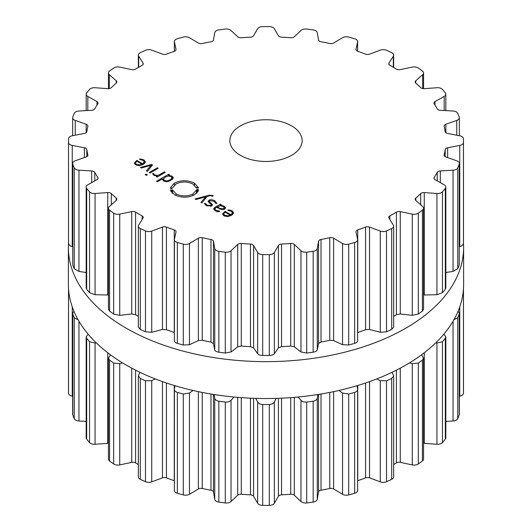 <?xml version="1.0" encoding="UTF-8"?>
<svg xmlns="http://www.w3.org/2000/svg" width="532" height="532" viewBox="0 0 532 532"><rect width="100%" height="100%" fill="white"/><g stroke="black" fill="none" stroke-linecap="round" stroke-linejoin="round"><path stroke-width="0.8" d="M68.389 284.44A197.611 114.087 0 0 0 266 398.528A197.611 114.087 0 0 0 463.611 284.44L463.611 247.56A197.611 114.087 0 0 0 463.452 243.058A197.611 114.087 0 0 1 463.611 247.56A197.611 114.087 0 0 1 266 361.647A197.611 114.087 0 0 1 68.389 247.56A197.611 114.087 0 0 0 266 361.647A197.611 114.087 0 0 0 463.611 247.56L463.611 284.44A197.611 114.087 0 0 1 266 398.528A197.611 114.087 0 0 1 68.389 284.44L68.389 247.56A197.611 114.087 0 0 1 68.548 243.058A197.611 114.087 0 0 0 68.389 247.56L68.389 284.44M357.63 480.742A3.611 2.088 180 0 1 357.743 480.702A179.856 103.84 0 0 0 361.687 479.312A179.856 103.84 0 0 0 365.577 477.862A3.611 2.088 180 0 1 369.534 477.849L380.274 481.852A5.42 3.132 0 0 0 386.525 481.706A197.472 114.008 0 0 0 389.125 480.529A197.472 114.008 0 0 0 391.692 479.325A5.42 3.132 0 0 0 393.66 476.911L393.66 375.845L392.077 372.294M393.66 464.536A179.856 103.84 0 0 0 396.407 462.907A3.611 2.088 180 0 1 400.264 462.381L412.273 464.902A5.42 3.132 0 0 0 418.312 463.957A197.472 114.008 0 0 0 420.393 462.474A197.472 114.008 0 0 0 422.428 460.971A5.42 3.132 0 0 0 423.558 459.063L423.558 358.076L421.477 354.857M423.558 443.342A3.611 2.088 180 0 1 424.257 443.349L436.938 444.267A5.42 3.132 0 0 0 442.458 442.571A197.472 114.008 0 0 0 443.914 440.855A197.472 114.008 0 0 0 445.324 439.133A5.42 3.132 0 0 0 445.823 437.823L445.823 336.896L443.874 334.143M445.823 421.397L453.038 420.985A5.42 3.132 0 0 0 457.759 418.618A197.472 114.008 0 0 0 458.524 416.762A197.472 114.008 0 0 0 459.229 414.894A5.42 3.132 0 0 0 459.349 414.248L459.349 313.361L458.105 311.18M459.349 396.293L459.754 396.214A5.42 3.132 0 0 0 463.445 393.301A197.472 114.008 0 0 0 463.472 391.392L463.472 290.512A197.472 114.008 180 0 1 463.445 292.42L462.966 293.611M68.555 393.301L68.555 292.42A197.472 114.008 180 0 1 68.528 290.512L68.528 391.392A197.472 114.008 0 0 0 68.555 393.301A5.42 3.132 0 0 0 72.246 396.214L72.651 396.293M73.895 311.18L72.651 313.361L72.651 414.248A5.42 3.132 0 0 0 72.771 414.894A197.472 114.008 0 0 0 73.476 416.762A197.472 114.008 0 0 0 74.241 418.618A5.42 3.132 0 0 0 78.962 420.985L86.177 421.397M88.126 334.143L86.177 336.896L86.177 437.823A5.42 3.132 0 0 0 86.676 439.133A197.472 114.008 0 0 0 88.086 440.855A197.472 114.008 0 0 0 89.542 442.571A5.42 3.132 0 0 0 95.062 444.267L107.743 443.349A3.611 2.088 180 0 1 108.442 443.342M110.523 354.857L108.442 358.076L108.442 459.063A5.42 3.132 0 0 0 109.572 460.971A197.472 114.008 0 0 0 111.607 462.474A197.472 114.008 0 0 0 113.688 463.957A5.42 3.132 0 0 0 119.727 464.902L131.737 462.381A3.611 2.088 180 0 1 135.594 462.907A179.856 103.84 0 0 0 138.34 464.536M139.923 372.294L138.34 375.845L138.34 476.911A5.42 3.132 0 0 0 140.308 479.325A197.472 114.008 0 0 0 142.875 480.529A197.472 114.008 0 0 0 145.475 481.706A5.42 3.132 0 0 0 151.726 481.852L162.466 477.849A3.611 2.088 180 0 1 166.423 477.862A179.856 103.84 0 0 0 170.313 479.312A179.856 103.84 0 0 0 174.257 480.702A3.611 2.088 180 0 1 174.37 480.742M183.307 494.92L183.307 394.046A197.472 114.008 180 0 1 180.321 393.228A197.472 114.008 180 0 1 177.356 392.39C175.148 391.599 174.17 390.422 174.41 388.859L174.37 490.471A5.42 3.132 0 0 0 177.356 493.27A197.472 114.008 0 0 0 180.321 494.108A197.472 114.008 0 0 0 183.307 494.92A5.42 3.132 0 0 0 189.458 494.268L198.383 488.981A3.611 2.088 180 0 1 202.253 488.489A179.856 103.84 0 0 0 206.596 489.4A179.856 103.84 0 0 0 210.978 490.251A3.611 2.088 180 0 1 213.472 492.034L214.742 499.375A5.42 3.132 0 0 0 218.845 502.102A197.472 114.008 0 0 0 222.057 502.541A197.472 114.008 0 0 0 225.289 502.953A5.42 3.132 0 0 0 231.028 501.523L237.691 495.226A3.611 2.088 180 0 1 241.275 494.241A179.856 103.84 0 0 0 245.864 494.574A179.856 103.84 0 0 0 250.466 494.84A3.611 2.088 180 0 1 253.578 496.256L257.648 503.252A5.42 3.132 0 0 0 262.695 505.387A197.472 114.008 0 0 0 266 505.4A197.472 114.008 0 0 0 269.305 505.387A5.42 3.132 0 0 0 274.352 503.252L278.422 496.256A3.611 2.088 180 0 1 281.534 494.84A179.856 103.84 0 0 0 286.136 494.574A179.856 103.84 0 0 0 290.725 494.241A3.611 2.088 180 0 1 294.309 495.226L300.972 501.523A5.42 3.132 0 0 0 306.711 502.953A197.472 114.008 0 0 0 309.943 502.541A197.472 114.008 0 0 0 313.155 502.102A5.42 3.132 0 0 0 317.258 499.375L318.528 492.034A3.611 2.088 180 0 1 321.022 490.251A179.856 103.84 0 0 0 325.404 489.4A179.856 103.84 0 0 0 329.747 488.489A3.611 2.088 180 0 1 333.617 488.981L342.542 494.268A5.42 3.132 0 0 0 348.693 494.92A197.472 114.008 0 0 0 351.679 494.108A197.472 114.008 0 0 0 354.644 493.27A5.42 3.132 0 0 0 357.63 490.471L357.63 389.304L356.999 385.713M391.692 479.325L391.692 378.445A197.472 114.008 180 0 1 389.125 379.649A197.472 114.008 180 0 1 386.525 380.826L380.274 380.633L376.742 378.93M391.692 378.445L393.66 375.845M412.273 464.902L412.273 363.682L409.554 362.844M412.273 363.682L418.312 363.077A197.472 114.008 180 0 0 420.393 361.594A197.472 114.008 180 0 0 422.428 360.098L423.558 358.076M354.644 493.27L354.644 392.39C356.852 391.599 357.83 390.422 357.59 388.859M354.644 392.39A197.472 114.008 180 0 1 351.679 393.228A197.472 114.008 180 0 1 348.693 394.046L342.542 393.042L338.97 390.461M436.938 444.267L436.938 343.047L435.748 342.847M317.797 394.538L317.258 398.149C316.972 399.712 315.602 400.736 313.155 401.221A197.472 114.008 180 0 1 309.943 401.66A197.472 114.008 180 0 1 306.711 402.072C304.158 402.245 302.243 401.653 300.972 400.297L298.04 397.018M436.938 343.047L442.458 341.69A197.472 114.008 180 0 0 443.914 339.981A197.472 114.008 180 0 0 445.324 338.252L445.823 336.896M276.175 398.375L274.352 402.026C273.554 403.515 271.872 404.347 269.305 404.506A197.472 114.008 180 0 1 266 404.519A197.472 114.008 180 0 1 262.695 404.506C260.128 404.347 258.446 403.515 257.648 402.026L255.826 398.375M453.909 319.745L457.759 317.737A197.472 114.008 180 0 0 458.524 315.882A197.472 114.008 180 0 0 459.229 314.02L459.349 313.361M233.96 397.018L231.028 400.297C229.758 401.653 227.842 402.245 225.289 402.072A197.472 114.008 180 0 1 222.057 401.66A197.472 114.008 180 0 1 218.845 401.221C216.398 400.736 215.028 399.712 214.742 398.149L214.203 394.538M463.452 288.942A197.472 114.008 180 0 1 463.472 290.512M193.03 390.461L189.458 393.042L183.307 394.046M174.41 388.859L175.001 385.713M155.258 378.93L151.726 380.633L145.475 380.826A197.472 114.008 180 0 1 142.875 379.649A197.472 114.008 180 0 1 140.308 378.445L138.34 375.845M122.446 362.844L119.727 363.682L113.688 363.077A197.472 114.008 180 0 1 111.607 361.594A197.472 114.008 180 0 1 109.572 360.098L108.442 358.076M96.252 342.847L95.062 343.047L89.542 341.69A197.472 114.008 180 0 1 88.086 339.981A197.472 114.008 180 0 1 86.676 338.252L86.177 336.896M74.241 418.618L74.241 317.737L78.091 319.745M74.241 317.737A197.472 114.008 180 0 1 73.476 315.882A197.472 114.008 180 0 1 72.771 314.02L72.651 313.361M68.555 389.484L68.555 292.42L69.034 293.611M68.528 290.512A197.472 114.008 180 0 1 68.548 288.942M240.451 155.364A36.136 20.861 180 0 1 229.864 140.608A36.136 20.861 180 0 1 266 119.747A36.136 20.861 180 0 1 302.136 140.608A36.136 20.861 180 0 1 279.825 159.886A36.136 20.861 180 0 1 240.451 155.364M389.125 229.744A197.472 114.008 0 0 0 391.692 228.547A5.42 3.132 0 0 0 393.66 226.133A5.42 3.132 0 0 0 393.334 225.063L388.959 218.127A3.611 2.088 180 0 1 388.739 217.415A3.611 2.088 180 0 1 389.87 215.899A179.856 103.84 0 0 0 393.181 214.037A179.856 103.84 0 0 0 396.407 212.122A3.611 2.088 180 0 1 400.264 211.603L412.273 214.123A5.42 3.132 0 0 0 418.312 213.172A197.472 114.008 0 0 0 420.393 211.696A197.472 114.008 0 0 0 422.428 210.193A5.42 3.132 0 0 0 423.558 208.285A5.42 3.132 0 0 0 422.687 206.582L415.751 200.384A3.611 2.088 180 0 1 415.173 199.254A3.611 2.088 180 0 1 415.778 198.097A179.856 103.84 0 0 0 418.292 195.856A179.856 103.84 0 0 0 420.699 193.575A3.611 2.088 180 0 1 424.257 192.571L436.938 193.488A5.42 3.132 0 0 0 442.458 191.786A197.472 114.008 0 0 0 443.914 190.077A197.472 114.008 0 0 0 445.324 188.355A5.42 3.132 0 0 0 445.823 187.038A5.42 3.132 0 0 0 444.187 184.803L435.036 179.65A3.611 2.088 180 0 1 433.946 178.154A3.611 2.088 180 0 1 434.178 177.415A179.856 103.84 0 0 0 435.768 174.908A179.856 103.84 0 0 0 437.238 172.375A3.611 2.088 180 0 1 440.316 170.938L453.038 170.2A5.42 3.132 0 0 0 457.759 167.833A197.472 114.008 0 0 0 458.524 165.977A197.472 114.008 0 0 0 459.229 164.115A5.42 3.132 0 0 0 459.349 163.47A5.42 3.132 0 0 0 456.755 160.804L445.843 156.953A3.611 2.088 180 0 1 444.114 155.171A3.611 2.088 180 0 1 444.147 154.885A179.856 103.84 0 0 0 444.725 152.238A179.856 103.84 0 0 0 445.184 149.578A3.611 2.088 180 0 1 447.631 147.783L459.754 145.429A5.42 3.132 0 0 0 463.445 142.516A197.472 114.008 0 0 0 463.472 140.608A197.472 114.008 0 0 0 463.445 138.699A5.42 3.132 0 0 0 459.754 135.786L447.631 133.439A3.611 2.088 180 0 1 445.184 131.643A179.856 103.84 0 0 0 444.725 128.983A179.856 103.84 0 0 0 444.147 126.337A3.611 2.088 180 0 1 444.114 126.051A3.611 2.088 180 0 1 445.843 124.269L456.755 120.418A5.42 3.132 0 0 0 459.349 117.752A5.42 3.132 0 0 0 459.229 117.106A197.472 114.008 0 0 0 458.524 115.238A197.472 114.008 0 0 0 457.759 113.383A5.42 3.132 0 0 0 453.038 111.015L440.316 110.284A3.611 2.088 180 0 1 437.238 108.847A179.856 103.84 0 0 0 435.768 106.314A179.856 103.84 0 0 0 434.178 103.806A3.611 2.088 180 0 1 433.946 103.068A3.611 2.088 180 0 1 435.036 101.572L444.187 96.418A5.42 3.132 0 0 0 445.823 94.177A5.42 3.132 0 0 0 445.324 92.867A197.472 114.008 0 0 0 443.914 91.145A197.472 114.008 0 0 0 442.458 89.429A5.42 3.132 0 0 0 436.938 87.733L424.257 88.651A3.611 2.088 180 0 1 420.699 87.64A179.856 103.84 0 0 0 418.292 85.366A179.856 103.84 0 0 0 415.778 83.118A3.611 2.088 180 0 1 415.173 81.968A3.611 2.088 180 0 1 415.751 80.837L422.687 74.633A5.42 3.132 0 0 0 423.558 72.937A5.42 3.132 0 0 0 422.428 71.029A197.472 114.008 0 0 0 420.393 69.526A197.472 114.008 0 0 0 418.312 68.043A5.42 3.132 0 0 0 412.273 67.099L400.264 69.619A3.611 2.088 180 0 1 396.407 69.094A179.856 103.84 0 0 0 393.181 67.185A179.856 103.84 0 0 0 389.87 65.323A3.611 2.088 180 0 1 388.739 63.807A3.611 2.088 180 0 1 388.959 63.095L393.334 56.159A5.42 3.132 0 0 0 393.66 55.089A5.42 3.132 0 0 0 391.692 52.675A197.472 114.008 0 0 0 389.125 51.471A197.472 114.008 0 0 0 386.525 50.294A5.42 3.132 0 0 0 380.274 50.148L369.534 54.151A3.611 2.088 180 0 1 365.577 54.138A179.856 103.84 0 0 0 361.687 52.688A179.856 103.84 0 0 0 357.743 51.298A3.611 2.088 180 0 1 355.974 49.503A3.611 2.088 180 0 1 356.001 49.243L357.59 41.915A5.42 3.132 0 0 0 357.63 41.529A5.42 3.132 0 0 0 354.644 38.73A197.472 114.008 0 0 0 351.679 37.892A197.472 114.008 0 0 0 348.693 37.08A5.42 3.132 0 0 0 342.542 37.732L333.617 43.019A3.611 2.088 180 0 1 329.747 43.511A179.856 103.84 0 0 0 325.404 42.6A179.856 103.84 0 0 0 321.022 41.749A3.611 2.088 180 0 1 318.528 39.967L317.258 32.625A5.42 3.132 0 0 0 313.155 29.898A197.472 114.008 0 0 0 309.943 29.459A197.472 114.008 0 0 0 306.711 29.047A5.42 3.132 0 0 0 300.972 30.477L294.309 36.775A3.611 2.088 180 0 1 290.725 37.759A179.856 103.84 0 0 0 286.136 37.426A179.856 103.84 0 0 0 281.534 37.16A3.611 2.088 180 0 1 278.422 35.744L274.352 28.748A5.42 3.132 0 0 0 269.305 26.613A197.472 114.008 0 0 0 266 26.6A197.472 114.008 0 0 0 262.695 26.613A5.42 3.132 0 0 0 257.648 28.748L253.578 35.744A3.611 2.088 180 0 1 250.466 37.16A179.856 103.84 0 0 0 245.864 37.426A179.856 103.84 0 0 0 241.275 37.759A3.611 2.088 180 0 1 237.691 36.775L231.028 30.477A5.42 3.132 0 0 0 225.289 29.047A197.472 114.008 0 0 0 222.057 29.459A197.472 114.008 0 0 0 218.845 29.898A5.42 3.132 0 0 0 214.742 32.625L213.472 39.967A3.611 2.088 180 0 1 210.978 41.749A179.856 103.84 0 0 0 206.596 42.6A179.856 103.84 0 0 0 202.253 43.511A3.611 2.088 180 0 1 198.383 43.019L189.458 37.732A5.42 3.132 0 0 0 183.307 37.08A197.472 114.008 0 0 0 180.321 37.892A197.472 114.008 0 0 0 177.356 38.73A5.42 3.132 0 0 0 174.37 41.529A5.42 3.132 0 0 0 174.41 41.915L175.999 49.243A3.611 2.088 180 0 1 176.025 49.503A3.611 2.088 180 0 1 174.257 51.298A179.856 103.84 0 0 0 170.313 52.688A179.856 103.84 0 0 0 166.423 54.138A3.611 2.088 180 0 1 162.466 54.151L151.726 50.148A5.42 3.132 0 0 0 145.475 50.294A197.472 114.008 0 0 0 142.875 51.471A197.472 114.008 0 0 0 140.308 52.675A5.42 3.132 0 0 0 138.34 55.089A5.42 3.132 0 0 0 138.666 56.159L143.042 63.095A3.611 2.088 180 0 1 143.261 63.807A3.611 2.088 180 0 1 142.13 65.323A179.856 103.84 0 0 0 138.819 67.185A179.856 103.84 0 0 0 135.594 69.094A3.611 2.088 180 0 1 131.737 69.619L119.727 67.099A5.42 3.132 0 0 0 113.688 68.043A197.472 114.008 0 0 0 111.607 69.526A197.472 114.008 0 0 0 109.572 71.029A5.42 3.132 0 0 0 108.442 72.937A5.42 3.132 0 0 0 109.313 74.633L116.249 80.837A3.611 2.088 180 0 1 116.827 81.968A3.611 2.088 180 0 1 116.222 83.118A179.856 103.84 0 0 0 113.708 85.366A179.856 103.84 0 0 0 111.301 87.64A3.611 2.088 180 0 1 107.743 88.651L95.062 87.733A5.42 3.132 0 0 0 89.542 89.429A197.472 114.008 0 0 0 88.086 91.145A197.472 114.008 0 0 0 86.676 92.867A5.42 3.132 0 0 0 86.177 94.177A5.42 3.132 0 0 0 87.813 96.418L96.964 101.572A3.611 2.088 180 0 1 98.054 103.068A3.611 2.088 180 0 1 97.822 103.806A179.856 103.84 0 0 0 96.232 106.314A179.856 103.84 0 0 0 94.763 108.847A3.611 2.088 180 0 1 91.684 110.284L78.962 111.015A5.42 3.132 0 0 0 74.241 113.383A197.472 114.008 0 0 0 73.476 115.238A197.472 114.008 0 0 0 72.771 117.106A5.42 3.132 0 0 0 72.651 117.752A5.42 3.132 0 0 0 75.245 120.418L86.157 124.269A3.611 2.088 180 0 1 87.886 126.051A3.611 2.088 180 0 1 87.853 126.337A179.856 103.84 0 0 0 87.275 128.983A179.856 103.84 0 0 0 86.816 131.643A3.611 2.088 180 0 1 84.369 133.439L72.246 135.786A5.42 3.132 0 0 0 68.555 138.699A197.472 114.008 0 0 0 68.528 140.608A197.472 114.008 0 0 0 68.555 142.516A5.42 3.132 0 0 0 72.246 145.429L84.369 147.783A3.611 2.088 180 0 1 86.816 149.578A179.856 103.84 0 0 0 87.275 152.238A179.856 103.84 0 0 0 87.853 154.885A3.611 2.088 180 0 1 87.886 155.171A3.611 2.088 180 0 1 86.157 156.953L75.245 160.804A5.42 3.132 0 0 0 72.651 163.47A5.42 3.132 0 0 0 72.771 164.115A197.472 114.008 0 0 0 73.476 165.977A197.472 114.008 0 0 0 74.241 167.833A5.42 3.132 0 0 0 78.962 170.2L91.684 170.938A3.611 2.088 180 0 1 94.763 172.375A179.856 103.84 0 0 0 96.232 174.908A179.856 103.84 0 0 0 97.822 177.415A3.611 2.088 180 0 1 98.054 178.154A3.611 2.088 180 0 1 96.964 179.65L87.813 184.803A5.42 3.132 0 0 0 86.177 187.038A5.42 3.132 0 0 0 86.676 188.355A197.472 114.008 0 0 0 88.086 190.077A197.472 114.008 0 0 0 89.542 191.786A5.42 3.132 0 0 0 95.062 193.488L107.743 192.571A3.611 2.088 180 0 1 111.301 193.575A179.856 103.84 0 0 0 113.708 195.856A179.856 103.84 0 0 0 116.222 198.097A3.611 2.088 180 0 1 116.827 199.254A3.611 2.088 180 0 1 116.249 200.384L109.313 206.582A5.42 3.132 0 0 0 108.442 208.285A5.42 3.132 0 0 0 109.572 210.193A197.472 114.008 0 0 0 111.607 211.696A197.472 114.008 0 0 0 113.688 213.172A5.42 3.132 0 0 0 119.727 214.123L131.737 211.603A3.611 2.088 180 0 1 135.594 212.122A179.856 103.84 0 0 0 138.819 214.037A179.856 103.84 0 0 0 142.13 215.899A3.611 2.088 180 0 1 143.261 217.415A3.611 2.088 180 0 1 143.042 218.127L138.666 225.063A5.42 3.132 0 0 0 138.34 226.133A5.42 3.132 0 0 0 140.308 228.547A197.472 114.008 0 0 0 142.875 229.744A197.472 114.008 0 0 0 145.475 230.921A5.42 3.132 0 0 0 151.726 231.074L162.466 227.071A3.611 2.088 180 0 1 166.423 227.084A179.856 103.84 0 0 0 170.313 228.534A179.856 103.84 0 0 0 174.257 229.924A3.611 2.088 180 0 1 176.025 231.719A3.611 2.088 180 0 1 175.999 231.979L174.41 239.3A5.42 3.132 0 0 0 174.37 239.693A5.42 3.132 0 0 0 177.356 242.486A197.472 114.008 0 0 0 180.321 243.33A197.472 114.008 0 0 0 183.307 244.141A5.42 3.132 0 0 0 189.458 243.483L198.383 238.203A3.611 2.088 180 0 1 202.253 237.711A179.856 103.84 0 0 0 206.596 238.622A179.856 103.84 0 0 0 210.978 239.473A3.611 2.088 180 0 1 213.472 241.249L214.742 248.597A5.42 3.132 0 0 0 218.845 251.323A197.472 114.008 0 0 0 222.057 251.762A197.472 114.008 0 0 0 225.289 252.168A5.42 3.132 0 0 0 231.028 250.738L237.691 244.441A3.611 2.088 180 0 1 241.275 243.463A179.856 103.84 0 0 0 245.864 243.796A179.856 103.84 0 0 0 250.466 244.062A3.611 2.088 180 0 1 253.578 245.478L257.648 252.474A5.42 3.132 0 0 0 262.695 254.602A197.472 114.008 0 0 0 266 254.622A197.472 114.008 0 0 0 269.305 254.602A5.42 3.132 0 0 0 274.352 252.474L278.422 245.478A3.611 2.088 180 0 1 281.534 244.062A179.856 103.84 0 0 0 286.136 243.796A179.856 103.84 0 0 0 290.725 243.463A3.611 2.088 180 0 1 294.309 244.441L300.972 250.738A5.42 3.132 0 0 0 306.711 252.168A197.472 114.008 0 0 0 309.943 251.762A197.472 114.008 0 0 0 313.155 251.323A5.42 3.132 0 0 0 317.258 248.597L318.528 241.249A3.611 2.088 180 0 1 321.022 239.473A179.856 103.84 0 0 0 325.404 238.622A179.856 103.84 0 0 0 329.747 237.711A3.611 2.088 180 0 1 333.617 238.203L342.542 243.483A5.42 3.132 0 0 0 348.693 244.141A197.472 114.008 0 0 0 351.679 243.33A197.472 114.008 0 0 0 354.644 242.486A5.42 3.132 0 0 0 357.63 239.693A5.42 3.132 0 0 0 357.59 239.3L356.001 231.979A3.611 2.088 180 0 1 355.974 231.719A3.611 2.088 180 0 1 357.743 229.924A179.856 103.84 0 0 0 361.687 228.534A179.856 103.84 0 0 0 365.577 227.084A3.611 2.088 180 0 1 369.534 227.071L380.274 231.074A5.42 3.132 0 0 0 386.525 230.921A197.472 114.008 0 0 0 389.125 229.744M134.363 163.284L135.753 164.867L139.284 165.638L143.261 164.355L145.489 162.034L143.946 159.906L139.703 158.908L139.843 159.58L143.108 160.325L144.305 161.961L142.569 163.743L136.83 160.425L134.35 163.071M144.318 161.795L144.305 163.663L144.318 161.795M147.311 171.424L152.485 164.953L151.627 164.455L140.421 167.44L141.379 167.999L151.035 165.292L146.353 170.865L147.311 171.424M149.219 172.521L150.09 173.026L158.277 168.298L157.405 167.793L149.219 172.521M145.209 174.715L146.287 175.341L147.357 174.722L146.28 174.097L145.209 174.715M154.686 174.908L153.768 173.638L152.504 173.632L153.715 175.234L157.319 175.946L156.235 176.571L157.106 177.076L165.299 172.348L164.421 171.843L159.374 174.755L157.066 175.427L154.686 174.908L154.686 175.666M162.36 179.69L162.36 178.892L163.656 180.98L166.39 181.731L168.81 181.319L172.641 179.111L173.359 177.708L172.049 176.132L168.445 175.38L169.495 174.775L168.624 174.27L156.521 181.252L157.399 181.758L162.36 178.892L162.3 179.317M170.825 188.634L170.972 187.816L170.38 187.763L174.363 183.121C181.086 179.949 187.803 179.969 194.506 183.174L198.582 187.889L197.997 187.929L197.744 187.111L196.793 187.244L197.02 188.002L196.414 188.055L192.963 184.065C187.291 181.352 181.605 181.339 175.919 184.019L172.554 187.942L171.949 187.896L171.803 188.661L170.825 188.634M175.999 193.861C181.671 196.574 187.357 196.587 193.043 193.907L196.421 189.984L197.013 190.03L197.159 189.266L198.137 189.292L197.99 190.117L198.589 190.163L194.599 194.805C187.876 197.977 181.159 197.957 174.456 194.752L170.38 190.044L170.965 189.997L171.211 190.815L172.168 190.682L171.942 189.924L172.541 189.877L175.999 193.861L175.999 195.523M212.933 195.577L209.495 195.111L195.018 198.961L195.982 199.52L205.638 196.813L200.956 202.393L201.914 202.945L207.088 196.474L210.193 195.67L212.527 196.222L213.292 195.783L212.933 195.577L212.933 195.995M214.715 200.763C212.501 199.573 210.592 199.4 208.976 200.251L208.032 201.395L211.35 204.787L210.772 205.492L207.081 205.186L205.465 203.45L204.308 203.443L206.336 205.618L211.63 205.984L212.514 204.873L209.229 201.468L209.827 200.75L213.984 201.222L215.686 203.364L216.883 203.37L214.715 200.763L214.715 201.714M225.595 207.985L223.906 206.07L220.467 205.146L221.285 204.674L220.408 204.168L214.802 207.407L213.585 208.996L215.327 210.805L217.295 211.643L219.497 211.763L219.403 211.084L216.092 210.366L214.788 208.976L215.759 207.859L216.677 207.334L222.097 209.741L224.597 209.176L225.595 207.946M222.589 214.216L223.979 215.806L227.51 216.577L231.487 215.294L233.714 212.966L232.171 210.838L227.929 209.841L228.068 210.512L231.34 211.264L232.531 212.9L230.802 214.682L225.056 211.364L222.576 214.01M232.544 214.589L232.544 212.727L232.531 214.602M393.66 226.133L393.66 327.2L391.692 329.421A197.472 114.008 180 0 1 389.125 330.625A197.472 114.008 180 0 1 386.525 331.802L386.525 230.921M357.63 332.56L357.743 332.52A179.856 103.84 180 0 0 361.687 331.13A179.856 103.84 180 0 0 365.577 329.68L369.534 329.448L380.274 332.294L386.525 331.802M423.558 208.285L423.558 309.272L422.428 311.074A197.472 114.008 180 0 1 420.393 312.57A197.472 114.008 180 0 1 418.312 314.053L412.273 315.35L400.264 313.98L396.407 314.718A179.856 103.84 180 0 1 393.66 316.354M174.41 340.527C174.17 341.664 175.148 342.615 177.356 343.366A197.472 114.008 180 0 0 180.321 344.211A197.472 114.008 180 0 0 183.307 345.022L189.458 344.709L198.383 340.586L202.253 340.307A179.856 103.84 180 0 0 206.596 341.218A179.856 103.84 180 0 0 210.978 342.069L213.472 343.632L214.742 349.817C215.028 350.954 216.398 351.752 218.845 352.197A197.472 114.008 180 0 0 222.057 352.643A197.472 114.008 180 0 0 225.289 353.048L231.028 351.965L237.691 346.824L241.275 346.059A179.856 103.84 180 0 0 245.864 346.392A179.856 103.84 180 0 0 250.466 346.658L253.578 347.855L257.648 353.694C258.446 354.764 260.128 355.356 262.695 355.482A197.472 114.008 180 0 0 266 355.496A197.472 114.008 180 0 0 269.305 355.482C271.872 355.356 273.554 354.764 274.352 353.694L278.422 347.855L281.534 346.658A179.856 103.84 180 0 0 286.136 346.392A179.856 103.84 180 0 0 290.725 346.059L294.309 346.824L300.972 351.965L306.711 353.048A197.472 114.008 180 0 0 309.943 352.643A197.472 114.008 180 0 0 313.155 352.197C315.602 351.752 316.972 350.954 317.258 349.817L318.528 343.632L321.022 342.069A179.856 103.84 180 0 0 325.404 341.218A179.856 103.84 180 0 0 329.747 340.307L333.617 340.586L342.542 344.709L348.693 345.022A197.472 114.008 180 0 0 351.679 344.211A197.472 114.008 180 0 0 354.644 343.366C356.852 342.615 357.83 341.664 357.59 340.527M423.558 295.001L436.938 294.715L442.458 292.667L442.458 191.786M445.823 187.038L445.823 287.965L445.324 289.228A197.472 114.008 180 0 1 443.914 290.957A197.472 114.008 180 0 1 442.458 292.667M445.823 272.504L453.038 271.426L457.759 268.713L457.759 167.833M459.349 163.47L459.229 264.996A197.472 114.008 180 0 1 458.524 266.858A197.472 114.008 180 0 1 457.759 268.713M459.349 246.775L459.754 246.655C461.969 245.983 463.199 244.9 463.445 243.397L463.445 142.516M463.472 140.608L463.472 241.488A197.472 114.008 180 0 1 463.445 243.397M138.34 226.133L138.34 327.2L140.308 329.421A197.472 114.008 180 0 0 142.875 330.625A197.472 114.008 180 0 0 145.475 331.802L151.726 332.294L162.466 329.448L166.423 329.68A179.856 103.84 180 0 0 170.313 331.13A179.856 103.84 180 0 0 174.257 332.52L174.37 332.56M138.34 316.354A179.856 103.84 180 0 1 135.594 314.718L135.594 212.122M108.442 208.285L108.442 309.272L109.572 311.074A197.472 114.008 180 0 0 111.607 312.57A197.472 114.008 180 0 0 113.688 314.053L119.727 315.35L131.737 313.98L135.594 314.718M86.177 187.038L86.177 287.965L86.676 289.228A197.472 114.008 180 0 0 88.086 290.957A197.472 114.008 180 0 0 89.542 292.667L95.062 294.715L108.442 295.001M72.651 163.47L72.771 264.996A197.472 114.008 180 0 0 73.476 266.858A197.472 114.008 180 0 0 74.241 268.713L78.962 271.426L86.177 272.504M68.528 140.608L68.528 241.488A197.472 114.008 180 0 0 68.555 243.397C68.801 244.9 70.031 245.983 72.246 246.655L72.651 246.775M142.569 164.72L142.569 163.743M136.83 161.442L136.83 160.425M151.627 166.024L151.627 164.455M151.035 166.762L151.035 165.292M157.405 168.804L157.405 167.793M146.28 175.334L146.28 174.097M153.768 175.267L153.768 173.638M157.319 176.957L157.319 175.946M164.421 172.853L164.421 171.843M168.445 175.966L168.445 175.38M168.624 175.281L168.624 174.27M170.972 188.641L170.972 187.816M196.793 188.022L196.793 187.244M172.541 193.389L172.541 189.877M172.168 193.043L172.168 190.682M171.211 191.899L171.211 190.815M170.965 191.5L170.965 189.997M197.99 191.646L197.99 190.117M197.159 192.79L197.159 189.266M197.013 192.95L197.013 190.03M196.421 193.515L196.421 189.984M205.638 198.29L205.638 196.813M205.465 205.033L205.465 203.45M220.467 205.685L220.467 205.146M220.408 205.685L220.408 204.168M219.403 211.769L219.403 211.084M230.802 215.66L230.802 214.682M225.056 212.381L225.056 211.364M135.753 162.393L137.01 161.336L141.878 164.149L140.042 164.867L136.525 164.428L135.527 163.105L135.753 162.393M141.878 165.033L141.878 164.149M163.45 178.725L165.399 177.136L168.159 176.012L171.164 176.504L172.016 178.24L170.067 179.829L167.307 180.953L164.302 180.461L163.45 178.725L163.311 180.767M172.168 179.51L172.168 177.708L172.016 179.623M219.949 209.182L219.949 208.418L217.375 206.928L220.454 205.685L223.141 206.509L224.411 207.826L223.706 208.684L219.949 208.411L219.949 209.182M217.375 207.733L217.375 206.928M223.979 213.332L225.236 212.268L230.103 215.081L228.268 215.806L224.75 215.367L223.753 214.037L223.979 213.332M230.103 215.972L230.103 215.081M386.525 481.706L386.525 380.826M380.274 481.852L380.274 380.633M369.534 477.849L369.534 381.617M365.577 477.862L365.577 382.987M396.407 462.907L396.407 370.159M357.743 480.702L357.743 385.487M400.264 462.381L400.264 368.151M418.312 463.957L418.312 363.077M422.428 460.971L422.428 360.098M348.693 494.92L348.693 394.046M342.542 494.268L342.542 393.042M333.617 488.981L333.617 391.638M329.747 488.489L329.747 392.43M321.022 490.251L321.022 394.019M424.257 443.349L424.257 352.763M318.528 492.034L318.528 394.425M317.258 499.375L317.258 398.149M442.458 442.571L442.458 341.69M313.155 502.102L313.155 401.221M445.324 439.133L445.324 338.252M306.711 502.953L306.711 402.072M300.972 501.523L300.972 400.297M294.309 495.226L294.309 397.351M290.725 494.241L290.725 397.63M281.534 494.84L281.534 398.175M278.422 496.256L278.422 398.302M453.038 420.985L453.038 321.255M274.352 503.252L274.352 402.026M457.759 418.618L457.759 317.737M269.305 505.387L269.305 404.506M459.229 414.894L459.229 314.02M262.695 505.387L262.695 404.506M257.648 503.252L257.648 402.026M253.578 496.256L253.578 398.302M250.466 494.84L250.466 398.175M241.275 494.241L241.275 397.63M237.691 495.226L237.691 397.351M459.754 396.214L459.754 306.871M231.028 501.523L231.028 400.297M463.445 393.301L463.445 292.42M225.289 502.953L225.289 402.072M218.845 502.102L218.845 401.221M214.742 499.375L214.742 398.149M213.472 492.034L213.472 394.425M210.978 490.251L210.978 394.019M202.253 488.489L202.253 392.43M198.383 488.981L198.383 391.638M189.458 494.268L189.458 393.042M177.356 493.27L177.356 392.39M174.257 480.702L174.257 385.487M166.423 477.862L166.423 382.987M162.466 477.849L162.466 381.617M151.726 481.852L151.726 380.633M145.475 481.706L145.475 380.826M140.308 479.325L140.308 378.445M135.594 462.907L135.594 370.159M131.737 462.381L131.737 368.151M119.727 464.902L119.727 363.682M113.688 463.957L113.688 363.077M109.572 460.971L109.572 360.098M107.743 443.349L107.743 352.763M95.062 444.267L95.062 343.047M89.542 442.571L89.542 341.69M86.676 439.133L86.676 338.252M78.962 420.985L78.962 321.255M72.771 414.894L72.771 314.02M72.246 396.214L72.246 306.871M391.692 329.421L391.692 228.547M380.274 332.294L380.274 231.074M369.534 329.448L369.534 227.071M389.87 219.563L389.87 215.899M365.577 329.68L365.577 227.084M396.407 314.718L396.407 212.122M357.743 332.52L357.743 229.924M400.264 313.98L400.264 211.603M412.273 315.35L412.273 214.123M418.312 314.053L418.312 213.172M354.644 343.366L354.644 242.486M422.428 311.074L422.428 210.193M348.693 345.022L348.693 244.141M342.542 344.709L342.542 243.483M333.617 340.586L333.617 238.203M415.778 200.411L415.778 198.097M329.747 340.307L329.747 237.711M420.699 204.807L420.699 193.575M321.022 342.069L321.022 239.473M424.257 294.954L424.257 192.571M318.528 343.632L318.528 241.249M436.938 294.715L436.938 193.488M317.258 349.817L317.258 248.597M313.155 352.197L313.155 251.323M445.324 289.228L445.324 188.355M306.711 353.048L306.711 252.168M300.972 351.965L300.972 250.738M294.309 346.824L294.309 244.441M434.178 178.892L434.178 177.415M290.725 346.059L290.725 243.463M437.238 180.887L437.238 172.375M281.534 346.658L281.534 244.062M440.316 182.622L440.316 170.938M278.422 347.855L278.422 245.478M453.038 271.426L453.038 170.2M274.352 353.694L274.352 252.474M269.305 355.482L269.305 254.602M459.229 264.996L459.229 164.115M262.695 355.482L262.695 254.602M257.648 353.694L257.648 252.474M253.578 347.855L253.578 245.478M444.147 155.457L444.147 154.885M250.466 346.658L250.466 244.062M445.184 156.654L445.184 149.578M241.275 346.059L241.275 243.463M447.631 157.585L447.631 147.783M237.691 346.824L237.691 244.441M459.754 246.655L459.754 145.429M231.028 351.965L231.028 250.738M225.289 353.048L225.289 252.168M218.845 352.197L218.845 251.323M214.742 349.817L214.742 248.597M213.472 343.632L213.472 241.249M210.978 342.069L210.978 239.473M202.253 340.307L202.253 237.711M445.843 132.674L445.843 124.269M198.383 340.586L198.383 238.203M456.755 135.208L456.755 120.418M189.458 344.709L189.458 243.483M183.307 345.022L183.307 244.141M177.356 343.366L177.356 242.486M174.257 332.52L174.257 229.924M166.423 329.68L166.423 227.084M435.036 105.136L435.036 101.572M162.466 329.448L162.466 227.071M444.187 110.51L444.187 96.418M151.726 332.294L151.726 231.074M145.475 331.802L145.475 230.921M140.308 329.421L140.308 228.547M142.13 219.563L142.13 215.899M415.751 83.098L415.751 80.837M131.737 313.98L131.737 211.603M422.687 88.565L422.687 74.633M119.727 315.35L119.727 214.123M113.688 314.053L113.688 213.172M109.572 311.074L109.572 210.193M116.222 200.411L116.222 198.097M111.301 204.807L111.301 193.575M388.959 64.518L388.959 63.095M107.743 294.954L107.743 192.571M393.334 67.271L393.334 56.159M95.062 294.715L95.062 193.488M89.542 292.667L89.542 191.786M86.676 289.228L86.676 188.355M97.822 178.892L97.822 177.415M94.763 180.887L94.763 172.375M356.001 49.762L356.001 49.243M91.684 182.622L91.684 170.938M357.59 51.238L357.59 41.915M78.962 271.426L78.962 170.2M74.241 268.713L74.241 167.833M72.771 264.996L72.771 164.115M87.853 155.457L87.853 154.885M86.816 156.654L86.816 149.578M84.369 157.585L84.369 147.783M72.246 246.655L72.246 145.429M68.555 243.397L68.555 239.58M86.157 132.674L86.157 124.269M75.245 135.208L75.245 120.418M96.964 105.136L96.964 101.572M87.813 110.51L87.813 96.418M116.249 83.098L116.249 80.837M109.313 88.565L109.313 74.633M174.41 51.238L174.41 41.915M175.999 49.762L175.999 49.243M143.042 64.518L143.042 63.095M138.666 67.271L138.666 56.159M136.438 161.708L136.438 160.651M143.946 160.957L143.946 159.906M141.938 159.819L141.938 159.108M159.374 175.766L159.374 174.755M157.066 175.972L157.066 175.427M172.049 177.276L172.049 176.132M194.506 185.149L194.506 183.174M174.363 185.123L174.363 183.121M193.043 195.583L193.043 193.907M209.495 195.856L209.495 195.111M208.976 202.692L208.976 200.251M210.772 206.35L210.772 205.492M207.081 205.99L207.081 205.186M211.284 204.521L211.284 203.317M210.034 203.423L210.034 202.453M223.906 207.028L223.906 206.07M214.802 208.823L214.802 207.407M217.708 211.729L217.708 211.024M216.092 211.204L216.092 210.366M224.664 212.647L224.664 211.59M232.171 211.896L232.171 210.838M230.163 210.752L230.163 210.047M136.525 165.239L136.525 164.428M140.042 165.552L140.042 164.867M164.302 181.299L164.302 180.461M167.307 181.678L167.307 180.953M170.067 180.794L170.067 179.829M223.706 209.561L223.706 208.684M224.75 216.178L224.75 215.367M228.268 216.491L228.268 215.806M357.63 239.693L357.63 340.852M459.349 117.752L459.349 135.707M174.37 239.693L174.37 340.852M445.823 94.177L445.823 110.603M423.558 72.937L423.558 88.658M393.66 55.089L393.66 67.464M357.63 41.529L357.63 51.258M72.651 117.752L72.651 135.707M86.177 94.177L86.177 110.603M108.442 72.937L108.442 88.658M174.37 41.529L174.37 51.258M138.34 55.089L138.34 67.464M211.35 206.13L211.35 204.787M209.229 202.872L209.229 201.468M214.788 210.473L214.788 208.976M135.527 164.727L135.527 163.105M224.411 209.275L224.411 207.826M223.753 215.666L223.753 214.037"/></g></svg>
